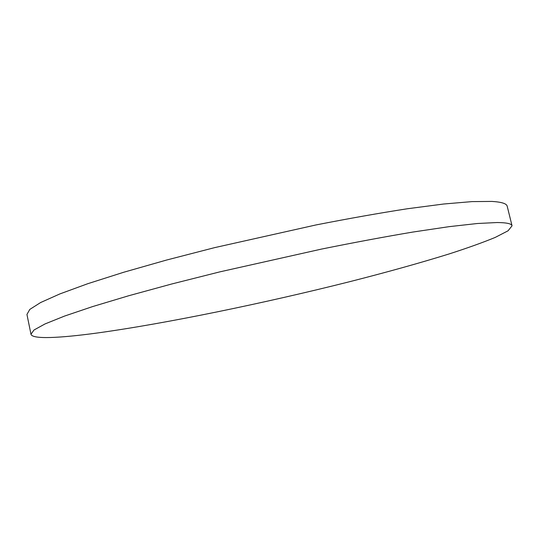 <?xml version="1.0" encoding="UTF-8"?>
<svg xmlns="http://www.w3.org/2000/svg" width="539" height="539" viewBox="0 0 539 539"><rect width="100%" height="100%" fill="white"/><g stroke="black" fill="none" stroke-linecap="round" stroke-linejoin="round"><path stroke-width="0.81" d="M497.18 222.533L477.413 223.503L449.162 226.649L412.908 232.046C385.102 236.722 354.662 242.395 321.594 249.065L219.851 271.865L171.692 283.999L128.626 295.77L92.499 306.617L64.471 316.103L45.006 323.946L34.018 329.996L30.972 334.234C32.219 339.462 59.479 338.128 97.135 333.021C166.147 323.494 263.867 303.295 349.616 281.708C386.631 272.289 419.854 263.019 449.277 253.896C467.582 247.987 482.897 242.496 495.22 237.423L508.068 230.793L512.05 225.814C511.646 223.712 506.694 222.62 497.18 222.533M512.05 225.814L507.192 206.208C506.667 203.607 501.593 202.017 491.979 201.424L472.049 201.606L443.678 204.011L407.343 208.761C379.51 213.073 349.07 218.463 316.029 224.938L214.502 247.664L166.511 260.061L123.64 272.276L87.716 283.723L59.89 293.917L40.627 302.534L29.82 309.393L26.95 314.432L30.972 334.234"/></g></svg>

